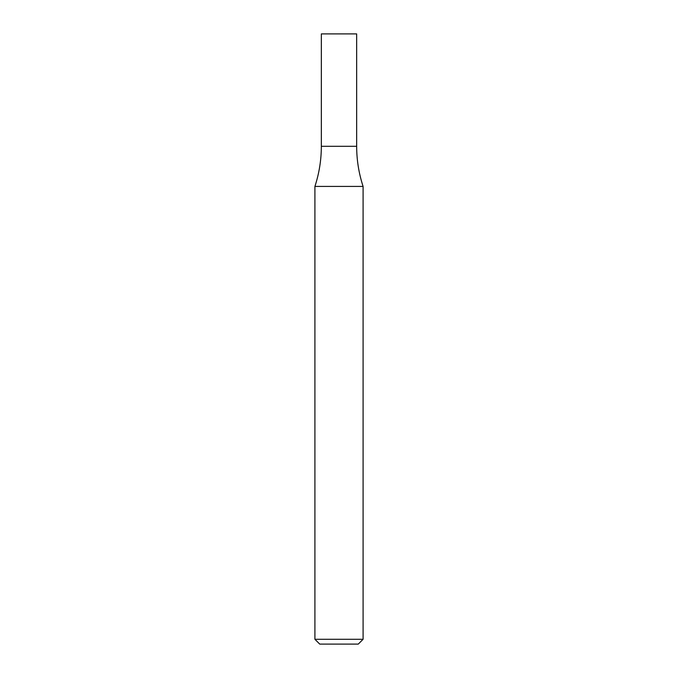 <?xml version="1.0" encoding="UTF-8"?>
<svg xmlns="http://www.w3.org/2000/svg" width="678" height="678" viewBox="0 0 678 678"><rect width="100%" height="100%" fill="white"/><g stroke="black" fill="none" stroke-linecap="round" stroke-linejoin="round"><path stroke-width="1.02" d="M339 639.286L363.086 639.286L363.086 186.416L314.914 186.416L314.914 639.286L339 639.286M314.914 639.286L319.728 644.1L358.272 644.1L363.086 639.286M363.086 186.416C358.823 173.39 356.679 160.016 356.662 146.304L321.338 146.304L321.338 33.9L356.662 33.9L356.662 146.304L321.338 146.304C321.321 160.016 319.177 173.39 314.914 186.416"/></g></svg>
